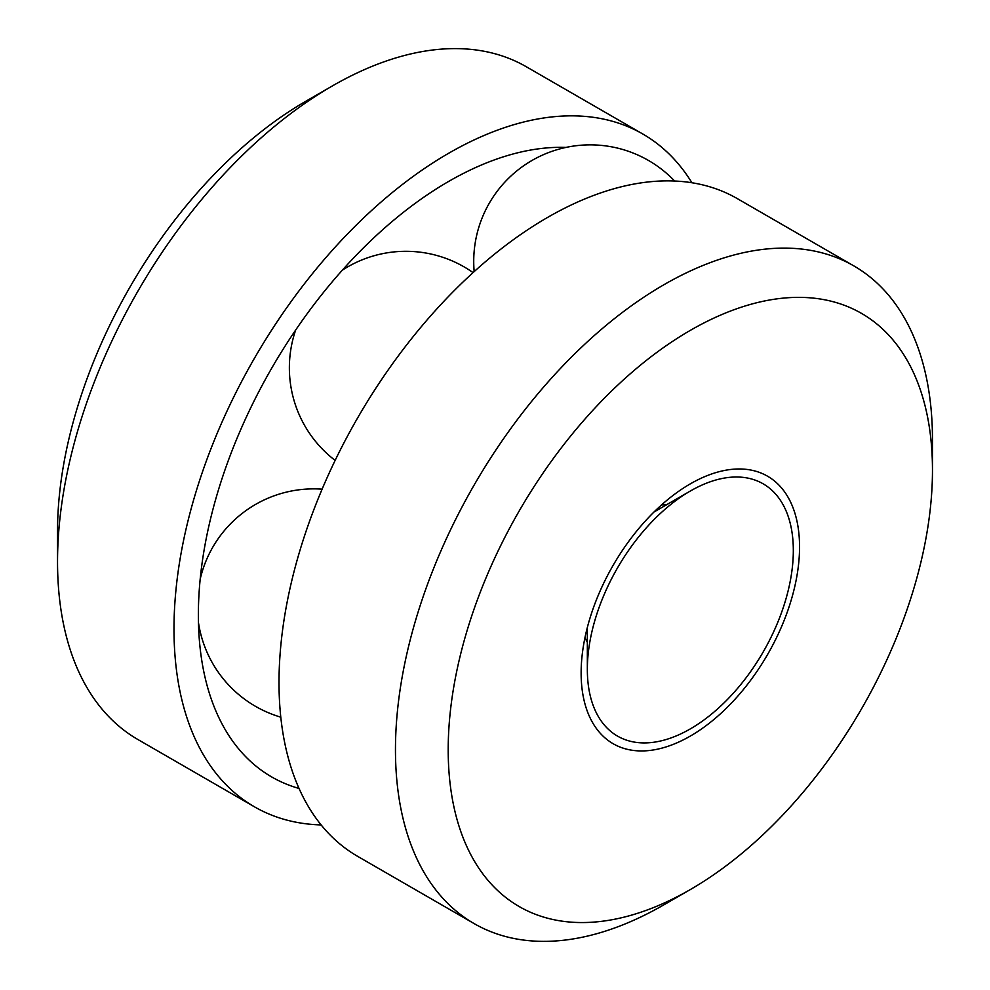 <?xml version="1.0" encoding="UTF-8"?>
<svg xmlns="http://www.w3.org/2000/svg" width="990" height="990" viewBox="0 0 990 990"><rect width="100%" height="100%" fill="white"/><g stroke="black" fill="none" stroke-linecap="round" stroke-linejoin="round"><path stroke-width="1.49" d="M690.339 491.028A145.654 84.1 120 0 0 690.327 491.028A145.654 84.1 120 0 0 587.342 669.426A145.654 84.1 120 0 0 690.339 728.888A145.654 84.1 120 0 0 793.324 550.502A145.654 84.1 120 0 0 690.339 491.028L654.019 512.003L690.327 491.028M690.339 483.85A154.44 89.174 120 0 0 690.327 483.85A154.44 89.174 120 0 0 581.13 673.014A154.44 89.174 120 0 0 690.339 736.065A154.44 89.174 120 0 0 799.549 546.913A154.44 89.174 120 0 0 690.339 483.85M584.991 637.51A83.903 48.436 120 0 0 587.342 642.349M666.876 504.566A83.903 48.436 120 0 0 661.518 504.962M932.469 470.163L932.469 439.721A379.714 219.236 120 0 0 853.826 265.889L737.377 198.656A379.714 219.236 120 0 0 547.519 217.466A379.714 219.236 120 0 0 299.45 552.074A379.714 219.236 120 0 0 357.65 856.35L474.111 923.583A379.714 219.236 120 0 0 663.968 904.773L690.339 889.552A342.429 197.703 120 0 0 932.469 470.163A342.429 197.703 120 0 0 690.339 330.363A342.429 197.703 120 0 0 448.198 749.752A342.429 197.703 120 0 0 690.339 889.552M853.826 265.889A379.714 219.236 120 0 0 663.968 284.699A379.714 219.236 120 0 0 415.899 619.307A379.714 219.236 120 0 0 474.111 923.583M691.911 182.742A388.414 224.26 120 0 0 642.844 134.034L526.395 66.8A388.414 224.26 120 0 0 332.182 86.043L332.182 86.043A388.414 224.26 120 0 0 57.531 561.751A388.414 224.26 120 0 0 137.981 739.567L254.43 806.801A388.414 224.26 120 0 0 321.144 824.93M642.844 134.034A388.414 224.26 120 0 0 448.643 153.277A388.414 224.26 120 0 0 194.894 495.557A388.414 224.26 120 0 0 254.43 806.801M305.811 101.265L332.182 86.043L305.823 101.265A351.128 202.727 120 0 0 305.811 101.265A351.128 202.727 120 0 0 57.531 531.308L57.531 561.751M565.995 147.423A353.925 204.336 120 0 0 504.813 156.383A353.925 204.336 120 0 0 448.643 181.442A353.925 204.336 120 0 0 204.757 676.096A353.925 204.336 120 0 0 299.042 788.461M587.342 627.487L587.342 669.426M585.758 639.293L587.342 640.196M663.449 504.739L665.02 505.643M674.623 181.022A116.523 116.523 0 0 0 474.173 271.594M473.059 272.609A116.523 116.523 0 0 0 342.354 270.159M295.688 329.979A116.523 116.523 0 0 0 335.14 460.412M322.109 489.171A116.523 116.523 0 0 0 200.178 579.224M198.458 622.475A116.523 116.523 0 0 0 280.801 717.168"/></g></svg>

